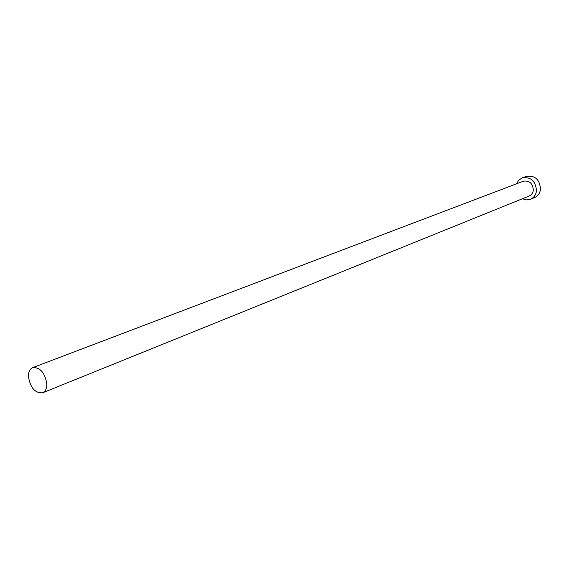 <?xml version="1.0" encoding="UTF-8"?>
<svg xmlns="http://www.w3.org/2000/svg" width="569" height="569" viewBox="0 0 569 569"><rect width="100%" height="100%" fill="white"/><g stroke="black" fill="none" stroke-linecap="round" stroke-linejoin="round"><path stroke-width="0.85" d="M46.814 383.819C44.851 372.624 40.164 367.225 32.746 367.631C29.816 368.954 28.386 371.998 28.464 376.749C30.463 387.958 35.186 393.314 42.625 392.816C45.47 391.479 46.864 388.485 46.814 383.819M42.625 392.816L529.156 196.035C531.574 194.947 532.961 192.955 533.324 190.06C532.719 183.289 529.39 180.337 523.345 181.219L32.746 367.631M522.413 198.759L526.489 199.918L530.528 199.257C533.985 197.685 535.977 194.826 536.496 190.686C535.628 180.942 530.849 176.689 522.157 177.919L518.75 180.188L516.552 183.801M530.528 199.257L534.561 197.607C538.004 196.042 539.988 193.197 540.507 189.072C539.661 179.384 534.903 175.16 526.24 176.397L522.157 177.919"/></g></svg>
